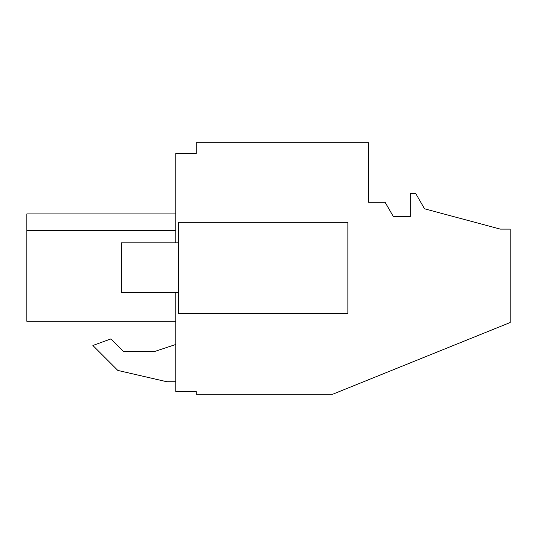 <?xml version="1.0" encoding="UTF-8"?>
<svg xmlns="http://www.w3.org/2000/svg" width="537" height="537" viewBox="0 0 537 537"><rect width="100%" height="100%" fill="white"/><g stroke="black" fill="none" stroke-linecap="round" stroke-linejoin="round"><path stroke-width="0.81" d="M175.767 292.752L175.767 391.554L196.273 391.554L196.273 394.232L332.705 394.232L510.15 322.536L510.15 229.118L500.343 229.118L424.545 208.806L415.631 193.36L410.281 193.36L410.281 216.545L393.339 216.545L385.103 202.281L368.664 202.281L368.664 142.768L196.273 142.768L196.273 153.468L175.767 153.468L175.767 242.818M166.846 381.747L175.767 381.747L166.846 381.747L117.825 370.429L166.846 381.747M175.767 344.479L154.361 351.581L123.57 351.581L110.911 338.921L92.881 345.486L117.825 370.429L92.881 345.486M26.85 321.301L175.767 321.301L26.85 321.301L26.85 213.921L175.767 213.921L26.85 213.921M26.85 230.642L175.767 230.642L26.85 230.642M154.361 351.581L123.57 351.581M178.438 222.311L178.438 313.266L347.862 313.266L347.862 222.311L178.438 222.311M178.438 292.752L121.369 292.752L121.369 242.818L178.438 242.818"/></g></svg>
